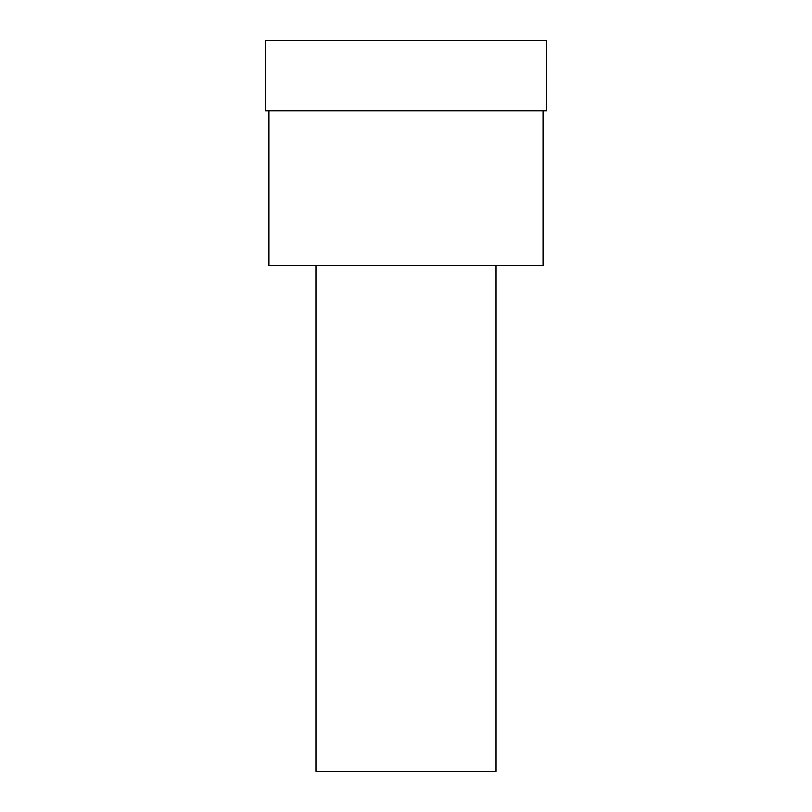 <?xml version="1.0" encoding="UTF-8"?>
<svg xmlns="http://www.w3.org/2000/svg" width="812" height="812" viewBox="0 0 812 812"><rect width="100%" height="100%" fill="white"/><g stroke="black" fill="none" stroke-linecap="round" stroke-linejoin="round"><path stroke-width="0.61" stroke-dasharray="4.06 3.04" d="M265.463 40.6L546.537 40.6M265.463 110.909L546.537 110.909M406 110.909L268.833 110.909L406 110.909M268.833 265.463L543.167 265.463M406 265.463L316.051 265.463L406 265.463M316.051 771.4L495.949 771.4"/><path stroke-width="1.22" d="M406 40.6L265.463 40.6L265.463 110.909L546.537 110.909L546.537 40.6L406 40.6M543.167 110.909L543.167 265.463L268.833 265.463L268.833 110.909M495.949 265.463L495.949 771.4L316.051 771.4L316.051 265.463"/></g></svg>
